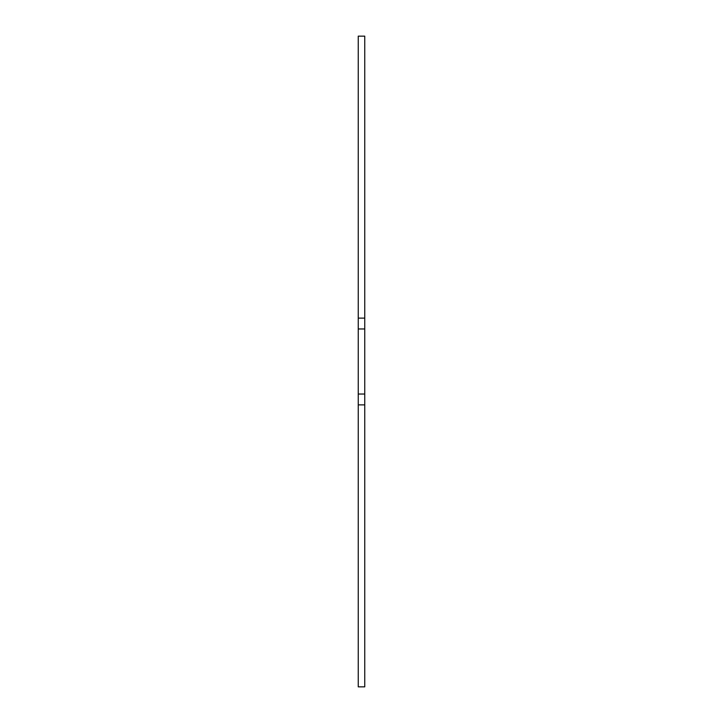 <?xml version="1.0" encoding="UTF-8"?>
<svg xmlns="http://www.w3.org/2000/svg" width="723" height="723" viewBox="0 0 723 723"><rect width="100%" height="100%" fill="white"/><g stroke="black" fill="none" stroke-linecap="round" stroke-linejoin="round"><path stroke-width="1.08" d="M358.247 36.15L364.754 36.15L364.754 404.88L358.247 404.88L358.247 36.15M358.247 404.88L358.247 686.85L364.754 686.85L364.754 404.88M364.754 318.12L358.247 318.12M364.754 328.965L358.247 328.965M364.754 394.035L358.247 394.035"/></g></svg>
